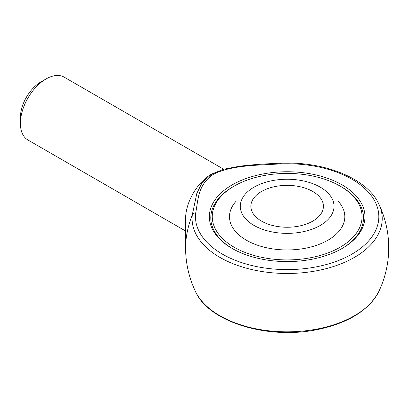 <?xml version="1.0" encoding="UTF-8"?>
<svg xmlns="http://www.w3.org/2000/svg" width="408" height="408" viewBox="0 0 408 408"><rect width="100%" height="100%" fill="white"/><g stroke="black" fill="none" stroke-linecap="round" stroke-linejoin="round"><path stroke-width="0.61" d="M254.016 225.435A46.864 27.055 0 0 0 321.708 224.579A46.864 27.055 0 0 0 317.261 185.574A46.864 27.055 0 0 0 257.04 185.574A46.864 27.055 0 0 0 254.016 225.435M261.502 221.111A36.271 20.941 0 0 0 301.033 225.655A36.271 20.941 0 0 0 323.427 206.305A36.271 20.941 0 0 0 287.15 185.359A36.271 20.941 0 0 0 250.879 206.305A36.271 20.941 0 0 0 261.502 221.111M233.677 186.39A76.357 44.084 0 0 0 210.798 217.857A76.357 44.084 0 0 0 232.652 248.732A76.357 44.084 180 0 1 210.798 217.857A76.357 44.084 180 0 1 233.162 186.686L234.187 186.089A74.904 43.248 0 0 0 234.187 247.248A74.904 43.248 0 0 0 340.119 247.248A74.904 43.248 0 0 0 340.119 186.089L340.119 186.089A74.904 43.248 0 0 0 234.187 186.089M341.654 248.732A76.357 44.084 0 0 0 363.508 217.857A76.357 44.084 0 0 0 341.144 186.686L341.144 186.686A76.357 44.084 180 0 1 363.508 217.857A76.357 44.084 180 0 1 341.654 248.732M280.658 163.873C257.825 165.373 232.024 164.929 213.588 174.191C197.589 184.748 198.283 199.736 195.707 212.92A91.678 52.928 0 0 0 284.988 269.586A91.678 52.928 0 0 0 378.803 215.419A91.678 52.928 0 0 0 280.658 163.873L280.51 163.21C269.295 163.72 255.423 164.24 239.394 166.26L223.793 169.233L211.767 174.012L201.919 183.003L196.829 193.372L192.321 214.705A3.626 2.953 7 0 1 195.707 212.92M342.169 248.436A77.806 44.921 180 0 1 232.137 248.436A77.806 44.921 180 0 1 232.132 248.436A77.806 44.921 180 0 1 232.137 184.906A77.806 44.921 180 0 1 342.169 184.906A77.806 44.921 180 0 1 342.169 248.436L342.169 248.436M211.767 174.017L211.237 174.323A36.271 20.941 -60 0 0 185.584 218.749L185.584 247.768A71.818 41.463 -60 0 1 192.321 214.705A95.069 54.891 180 0 0 296.555 273.212A95.069 54.891 180 0 0 378.803 204C367.236 178.393 324.003 161.063 280.51 163.21M185.584 231.015L27.912 139.985A36.271 20.941 -60 0 1 20.4 123.379A36.271 20.941 -60 0 1 46.048 78.953A36.271 20.941 -60 0 1 64.183 77.153L223.712 169.259M20.4 123.379L20.4 117.453A29.019 16.754 -60 0 1 40.917 81.911L46.048 78.953M236.171 201.124A57.655 33.288 0 0 0 252.919 243.454A57.655 33.288 0 0 0 327.92 240.21A57.655 33.288 0 0 0 338.135 201.124M340.119 186.089L341.144 186.686L340.119 186.089M185.584 247.768A101.567 101.567 0 0 0 195.498 291.536A95.069 54.891 0 0 0 287.15 331.837A95.069 54.891 0 0 0 378.803 291.536A101.567 101.567 0 0 0 378.803 204M195.498 291.536C208.947 322.371 268.688 340.099 317.985 329.45C348.534 322.917 368.806 310.279 378.803 291.536"/></g></svg>
